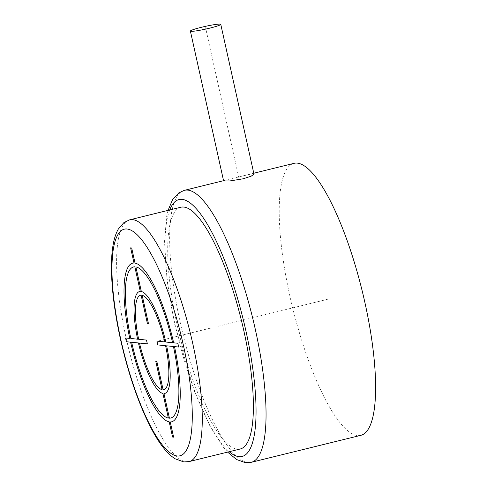 <?xml version="1.0" encoding="UTF-8"?>
<svg xmlns="http://www.w3.org/2000/svg" width="487" height="487" viewBox="0 0 487 487"><rect width="100%" height="100%" fill="white"/><g stroke="black" fill="none" stroke-linecap="round" stroke-linejoin="round"><path stroke-width="0.37" stroke-dasharray="2.44 1.83" d="M180.793 207.243A124.477 31.795 -103.8 0 0 178.358 330.223A124.477 31.795 -103.8 0 0 237.388 449.166A124.477 31.795 -103.8 0 0 240.31 448.977M360.891 435.311A140.037 35.77 76.2 0 1 289.783 295.53A140.037 35.77 76.2 0 1 293.929 163.358M253.989 174.218L251.164 174.096L243.95 175.667L223.612 180.951M210.554 328.11L159.426 340.699M217.853 326.308L327.41 299.335M238.977 178.376L205.575 27.716M129.67 219.826A124.477 31.795 -103.8 0 0 127.235 342.805A124.477 31.795 -103.8 0 0 186.265 461.755A124.477 31.795 -103.8 0 0 189.187 461.566M169.707 209.97A132.257 33.786 -103.8 0 0 175.016 324.512A132.257 33.786 -103.8 0 0 229.225 451.705M184.378 190.332A140.037 35.77 -103.8 0 0 180.233 322.504A140.037 35.77 -103.8 0 0 251.335 462.285M168.082 210.372L166.615 216.666L164.515 241.808L167.059 280.439L174.723 324.397L194.429 391.238L210.22 426.618L223.746 447.675L227.599 452.106M223.551 180.689L227.052 179.825M243.95 175.667L253.776 173.244"/><path stroke-width="0.73" d="M189.187 461.566L240.31 448.977A124.477 31.795 -103.8 0 0 242.745 325.998A124.477 31.795 -103.8 0 0 183.715 207.048A124.477 31.795 -103.8 0 0 180.793 207.243L129.67 219.826L123.942 222.553L118.323 229.067C115.955 233.255 114.238 238.399 113.179 244.504C108.869 267.765 112.765 308.18 122.681 348.68C130.37 379.781 139.793 406.188 150.964 427.903C158.92 443.273 166.931 453.549 174.991 458.736L183.806 461.932L189.187 461.566A124.477 31.795 -103.8 0 0 191.622 338.587A124.477 31.795 -103.8 0 0 132.586 219.637A124.477 31.795 -103.8 0 0 129.67 219.826M253.776 173.244L293.929 163.358A140.037 35.77 76.2 0 1 365.037 303.145A140.037 35.77 76.2 0 1 360.891 435.311L251.335 462.285A140.037 35.77 -103.8 0 0 255.48 330.119A140.037 35.77 -103.8 0 0 184.378 190.332L178.869 192.815L172.556 199.67L168.082 210.372M190.387 31.083L223.612 180.951L229.797 180.951L243.153 178.796L251.122 176.203L253.989 174.218L220.769 24.35A15.56 1.364 -12.5 0 0 201.393 27.296A15.56 1.364 -12.5 0 0 190.387 31.083A15.56 1.364 -12.5 0 0 209.757 28.143A15.56 1.364 -12.5 0 0 220.769 24.35M130.632 247.846L133.992 263.017A81.688 20.868 -103.8 0 0 129.761 338.38L125.573 337.96L126.407 341.74L130.601 342.166A81.688 20.868 -103.8 0 0 169.208 421.864L172.568 437.034L173.615 437.143L170.255 421.973A81.688 20.868 -103.8 0 0 174.486 346.604L178.674 347.03L177.834 343.25L173.646 342.824A81.688 20.868 -103.8 0 0 135.039 263.126L131.673 247.956L130.632 247.846M172.599 342.72A77.798 19.876 -103.8 0 0 135.879 266.906L141.333 291.512A52.517 13.417 -103.8 0 1 165.805 342.032L172.599 342.72M164.758 341.923A48.627 12.418 -103.8 0 0 142.167 295.299L148.462 323.672L147.415 323.563L141.127 295.189A48.627 12.418 -103.8 0 0 138.649 339.281L146.49 340.078L147.33 343.859L139.489 343.067A48.627 12.418 -103.8 0 0 162.074 389.691L155.785 361.317L156.832 361.427L163.121 389.801A48.627 12.418 -103.8 0 0 165.598 345.709L157.758 344.912L156.917 341.131L164.758 341.923M169.415 418.187L163.961 393.587A52.517 13.417 -103.8 0 0 166.639 345.813L173.439 346.501A77.798 19.876 -103.8 0 1 169.415 418.187M131.642 342.27A77.798 19.876 -103.8 0 0 168.368 418.083L162.914 393.478A52.517 13.417 -103.8 0 1 138.442 342.958L131.642 342.27M134.832 266.803L140.286 291.403A52.517 13.417 -103.8 0 0 137.602 339.177L130.808 338.489A77.798 19.876 -103.8 0 1 134.832 266.803M177.286 455.99A116.697 29.81 -103.8 0 0 183.477 345.667A116.697 29.81 -103.8 0 0 126.961 229A116.697 29.81 -103.8 0 0 120.77 339.323A116.697 29.81 -103.8 0 0 177.286 455.99M229.225 451.705A132.257 33.786 -103.8 0 0 246.087 331.702A132.257 33.786 -103.8 0 0 169.707 209.97M227.599 452.106L236.56 459.521L245.338 462.65L251.335 462.285M184.378 190.332L223.551 180.689"/></g></svg>
